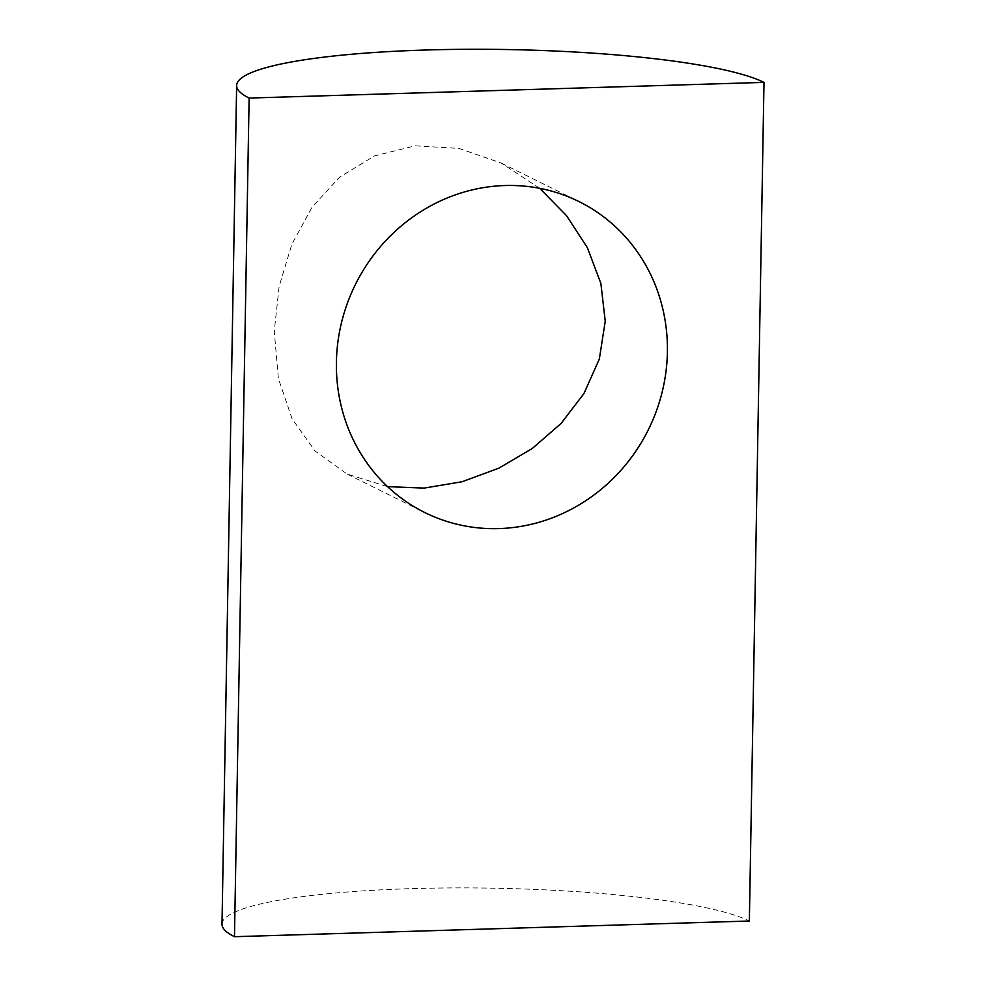 <?xml version="1.0" encoding="UTF-8"?>
<svg xmlns="http://www.w3.org/2000/svg" width="986" height="986" viewBox="0 0 986 986"><rect width="100%" height="100%" fill="white"/><g stroke="black" fill="none" stroke-linecap="round" stroke-linejoin="round"><path stroke-width="0.74" stroke-dasharray="4.93 3.7" d="M221.998 924.141A269.967 40.685 -179 0 1 451.218 887.93A269.967 40.685 -179 0 1 749.36 921.01M539.724 188.314L501.245 163.06L458.872 148.405L415.303 145.829L374.544 155.887L339.689 177.098L312.081 207.159L291.893 244.121L279.149 286.371L274.256 331.308L278.372 378.476L292.09 418.828L315.002 450.947L347.183 474.093L387.56 486.628M347.183 474.093L424.867 512.572M501.245 163.06L578.942 201.551"/><path stroke-width="1.48" d="M764.002 82.38L249.125 98.07A269.967 40.685 -179 0 1 236.64 85.511A269.967 40.685 -179 0 1 465.86 49.3A269.967 40.685 -179 0 1 764.002 82.38L749.36 921.01L234.483 936.7A269.967 40.685 -179 0 1 221.998 924.141L236.64 85.511M249.125 98.07L234.483 936.7M387.56 486.628L424.116 488.095L462.077 481.747L498.805 468.202L532.292 448.482L561.096 423.425L583.958 393.513L599.328 359.077L605.244 321.226L600.881 283.45L587.385 247.683L566.506 215.638L539.724 188.314M667.399 352.014A173.548 163.491 116.4 0 0 578.942 201.551A173.548 163.491 116.4 0 0 336.411 362.108A173.548 163.491 116.4 0 0 424.867 512.572A173.548 163.491 116.4 0 0 667.399 352.014"/></g></svg>
